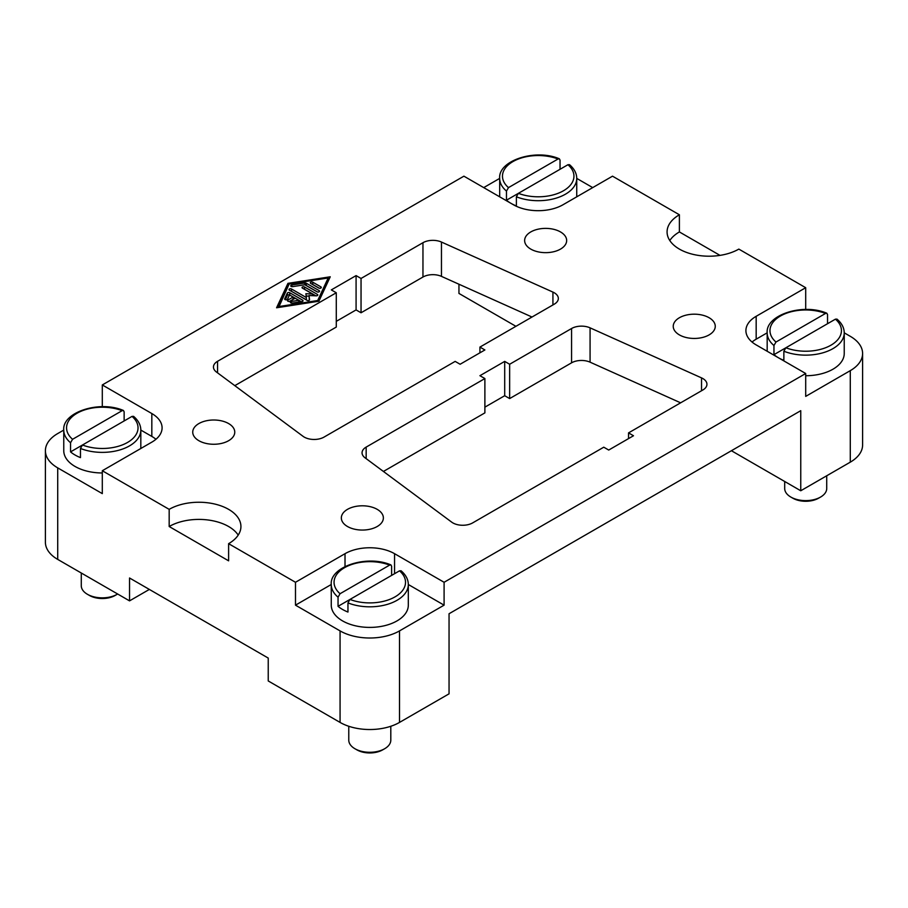 <?xml version="1.0" encoding="UTF-8"?>
<svg xmlns="http://www.w3.org/2000/svg" width="908" height="908" viewBox="0 0 908 908"><rect width="100%" height="100%" fill="white"/><g stroke="black" fill="none" stroke-linecap="round" stroke-linejoin="round"><path stroke-width="1.36" d="M81.277 573.005L81.277 585.717A21.02 12.133 0 0 0 87.429 594.297L89.415 595.444A18.217 10.521 0 0 0 115.168 595.444L117.155 594.297A21.02 12.133 0 0 0 117.643 594.002M102.298 472.966A38.533 22.246 180 0 1 75.046 466.451A38.533 22.246 180 0 1 63.764 450.72L63.764 430.131A38.533 22.246 0 0 0 70.552 442.741L72.572 439.29L122.115 410.677L123.42 410.473L124.135 411.801L124.135 420.96M80.46 448.461A38.533 22.246 0 0 0 120.231 449.823A38.533 22.246 0 0 0 140.819 430.131C140.797 425.092 138.379 420.495 133.601 416.352L132.023 416.397L82.469 445.011L80.46 448.461L80.46 457.609A38.533 22.246 180 0 1 75.046 455.01A38.533 22.246 180 0 1 70.552 451.889L70.552 442.741M348.774 726.275L348.774 740.156A21.02 12.133 0 0 0 354.926 748.737L356.912 749.872A18.217 10.521 0 0 0 382.665 749.872L384.651 748.737A21.02 12.133 0 0 0 390.803 740.156L390.803 726.275M784.694 481.49L784.694 488.481A21.02 12.133 0 0 0 790.845 497.062L792.832 498.197A18.217 10.521 0 0 0 818.585 498.197L820.571 497.062A21.02 12.133 0 0 0 826.723 488.481L826.723 475.769M510.875 203.29A38.533 22.246 180 0 1 506.471 200.214L506.471 191.066L508.48 187.616L558.034 159.002L559.339 158.798L560.043 160.126L560.043 169.285M408.316 584.57C408.294 579.52 405.876 574.934 401.098 570.791L399.52 570.837L349.966 599.439L347.957 602.901A38.533 22.246 0 0 0 387.716 604.263A38.533 22.246 0 0 0 408.316 584.57L408.316 605.159A38.533 22.246 180 0 1 384.538 625.714A38.533 22.246 180 0 1 342.543 620.89A38.533 22.246 180 0 1 331.261 605.159L331.261 584.57A38.533 22.246 0 0 0 338.048 597.18L340.057 593.719L389.611 565.116L390.917 564.912L391.62 566.24L391.62 575.388M347.957 602.901L347.957 612.049A38.533 22.246 180 0 1 342.543 609.45A38.533 22.246 180 0 1 338.048 606.328L338.048 597.18M778.372 357.729A38.533 22.246 180 0 1 773.957 354.653L773.957 345.505L775.977 342.044L825.531 313.442L826.836 313.237L827.54 314.565L827.54 323.713M228.612 509.354A42.029 24.266 180 0 1 240.926 526.515A42.029 24.266 180 0 1 228.612 543.676L228.612 560.826L169.172 526.515L169.172 509.354A42.029 24.266 180 0 1 228.612 509.354M238.202 535.096A42.029 24.266 0 0 0 228.612 526.515A42.029 24.266 0 0 0 169.172 526.515M444.091 582.278L444.091 605.159L399.509 630.901A42.029 24.266 180 0 1 340.069 630.901L295.486 605.159L295.486 582.278L345.017 553.687A35.026 20.226 180 0 1 394.56 553.687L444.091 582.278L805.702 373.506L756.171 344.904A35.026 20.226 180 0 1 745.911 330.603A35.026 20.226 180 0 1 756.171 316.302L805.702 287.711L738.828 249.098A42.029 24.266 180 0 1 679.388 249.098A42.029 24.266 180 0 1 667.074 231.937A42.029 24.266 180 0 1 679.388 214.776L612.514 176.175L562.983 204.765A35.026 20.226 180 0 1 513.44 204.765L463.909 176.175L102.298 384.947L151.829 413.549A35.026 20.226 180 0 1 162.089 427.85A35.026 20.226 180 0 1 151.829 442.139L102.298 470.741L169.172 509.354M377.217 509.354A21.02 12.133 180 0 1 383.369 517.935A21.02 12.133 180 0 1 370.396 529.137A21.02 12.133 180 0 1 347.503 526.515A21.02 12.133 180 0 1 341.34 517.935A21.02 12.133 180 0 1 354.313 506.721A21.02 12.133 180 0 1 377.217 509.354M709.114 317.732A21.02 12.133 180 0 1 715.266 326.312A21.02 12.133 180 0 1 702.293 337.526A21.02 12.133 180 0 1 679.388 334.893A21.02 12.133 180 0 1 673.237 326.312A21.02 12.133 180 0 1 686.21 315.11A21.02 12.133 180 0 1 709.114 317.732M228.612 423.559A21.02 12.133 180 0 1 234.763 432.129A21.02 12.133 180 0 1 221.79 443.342A21.02 12.133 180 0 1 198.886 440.709A21.02 12.133 180 0 1 192.734 432.129A21.02 12.133 180 0 1 205.707 420.926A21.02 12.133 180 0 1 228.612 423.559M560.497 231.937A21.02 12.133 180 0 1 566.66 240.518A21.02 12.133 180 0 1 553.687 251.732A21.02 12.133 180 0 1 530.783 249.098A21.02 12.133 180 0 1 524.631 240.518A21.02 12.133 180 0 1 537.604 229.304A21.02 12.133 180 0 1 560.497 231.937M303.079 436.339L216.399 371.985A14.006 8.093 180 0 1 213.448 367.025A14.006 8.093 180 0 1 217.557 361.305L336.278 292.762L331.318 289.902L356.084 275.601L361.044 278.461L422.958 242.708A14.006 8.093 180 0 1 441.458 242.05L552.927 292.092A14.006 8.093 180 0 1 558.341 298.482A14.006 8.093 180 0 1 554.232 304.191L479.923 347.094L484.883 349.955L460.118 364.256L455.158 361.395L324.043 437.089A14.006 8.093 180 0 1 303.079 436.339M479.923 347.094L479.923 352.815M532.02 317.028L441.458 276.373A14.006 8.093 0 0 0 422.958 277.031L361.044 312.772L356.084 309.912L336.278 321.353M361.044 278.461L361.044 312.772M356.084 275.601L356.084 309.912M336.278 292.762L336.278 327.073L234.809 385.65M149.355 589.428L129.538 600.869L129.538 577.987L268.235 658.073L268.235 680.955L340.069 722.416A42.029 24.266 0 0 0 399.509 722.416L449.051 693.825L449.051 613.74L800.754 410.688L800.754 490.763L731.405 450.72M576.739 178.399L592.697 187.604M679.388 214.776L679.388 231.937L719.987 255.375M805.702 287.711L805.702 309.469M844.236 332.827L850.285 336.323A42.029 24.266 180 0 1 862.6 353.484A42.029 24.266 180 0 1 850.285 370.646L805.702 396.387L805.702 373.506M515.914 326.312L458.949 293.432L458.949 284.215M102.298 470.741L102.298 493.623L57.715 467.881A42.029 24.266 180 0 1 45.4 450.72L45.4 542.246A42.029 24.266 0 0 0 57.715 559.407L129.538 600.869M679.388 231.937A42.029 24.266 0 0 0 669.798 240.518M228.612 543.676L295.486 582.278M451.685 522.134L365.005 457.78A14.006 8.093 180 0 1 362.054 452.82A14.006 8.093 180 0 1 366.162 447.099L484.883 378.557L479.923 375.696L504.7 361.395L509.649 364.256L571.563 328.514A14.006 8.093 180 0 1 590.075 327.845L701.532 377.887A14.006 8.093 180 0 1 706.946 384.277A14.006 8.093 180 0 1 702.837 389.997L628.54 432.889L633.489 435.749L608.723 450.05L603.763 447.19L472.659 522.894A14.006 8.093 180 0 1 451.685 522.134M628.54 432.889L628.54 438.609M680.625 402.823L590.075 362.167A14.006 8.093 0 0 0 571.563 362.825L509.649 398.578L504.7 395.718L484.883 407.159M509.649 364.256L509.649 398.578M504.7 361.395L504.7 395.718M484.883 378.557L484.883 412.879L383.414 471.456M835.428 319.162A35.73 20.623 0 0 1 830.968 345.188A35.73 20.623 0 0 1 785.885 347.764L783.865 351.226A38.533 22.246 0 0 0 823.635 352.588A38.533 22.246 0 0 0 844.236 332.896C844.202 327.845 841.795 323.259 837.006 319.117L835.428 319.162L773.957 354.653M783.865 351.226L783.865 360.374A38.533 22.246 180 0 1 778.553 357.831M349.943 599.462L338.048 606.328M518.366 193.347L506.471 200.214M569.509 164.677L567.943 164.723L518.389 193.336L516.38 196.786L516.38 205.934A38.533 22.246 180 0 1 511.056 203.392M844.236 332.896L844.236 353.484A38.533 22.246 180 0 1 805.702 375.73M792.832 498.197L790.845 497.062A21.02 12.133 0 0 0 820.571 497.062M356.912 749.872L354.926 748.737A21.02 12.133 0 0 0 384.651 748.737M132.023 416.397A35.73 20.623 0 0 1 127.563 442.434A35.73 20.623 0 0 1 82.469 445.011L70.552 451.889M89.415 595.444L87.429 594.297A21.02 12.133 0 0 0 117.155 594.297M289.993 301.218A1.464 0.84 180 0 1 288.404 301.399A1.464 0.84 180 0 1 287.507 300.627A1.464 0.84 180 0 1 287.927 300.026L293.091 297.052L289.482 294.964L287.518 299.197A1.464 0.84 180 0 1 285.918 299.81A1.464 0.84 180 0 1 284.647 298.982A1.464 0.84 180 0 1 284.703 298.755L287.325 293.125A1.464 0.84 180 0 1 289.766 292.739L302.614 300.162A1.464 0.84 180 0 1 303.034 300.764A1.464 0.84 180 0 1 301.955 301.57L292.194 303.09A1.464 0.84 180 0 1 290.356 302.273A1.464 0.84 180 0 1 291.434 301.456L298.755 300.321L295.157 298.244L289.993 301.218M298.755 300.321L298.755 302.069M301.274 301.683L289.766 295.032A1.464 0.84 0 0 0 287.325 295.406L285.328 299.685M293.091 297.052L293.091 299.334L289.504 301.411M320.876 286.871A1.464 0.84 180 0 1 321.296 287.473A1.464 0.84 180 0 1 320.399 288.245A1.464 0.84 180 0 1 318.81 288.063L310.718 283.398A1.464 0.84 180 0 1 310.286 282.797A1.464 0.84 180 0 1 311.194 282.025A1.464 0.84 180 0 1 312.783 282.206L320.876 286.871L320.876 288.063M319.298 288.245L312.783 284.488A1.464 0.84 0 0 0 312.295 284.306M278.642 306.586L317.698 300.525L328.174 277.984L289.13 284.034L278.642 307.46M328.174 277.984L328.174 280.266L318.402 301.297M317.698 300.525L317.698 301.399M329.093 279.255L328.174 279.403M288.415 285.566L277.723 307.596M287.938 283.353L330.24 276.792L318.89 301.218L276.577 307.778L287.938 283.353L287.938 285.634M304.861 282.99A1.464 0.84 180 0 1 306.268 283.217L319.128 290.628A1.464 0.84 180 0 1 319.548 291.23A1.464 0.84 180 0 1 318.651 292.001A1.464 0.84 180 0 1 317.062 291.82L304.804 284.749L292.603 286.644A1.464 0.84 180 0 1 290.764 285.827A1.464 0.84 180 0 1 291.843 285.01L304.861 282.99L304.861 284.783M317.55 292.001L306.268 285.498A1.464 0.84 0 0 0 305.792 285.316M312.545 293.988L302.466 288.165A1.464 0.84 180 0 1 302.035 287.564A1.464 0.84 180 0 1 302.931 286.792A1.464 0.84 180 0 1 304.521 286.973L317.38 294.385A1.464 0.84 180 0 1 317.8 294.986A1.464 0.84 180 0 1 316.245 295.826L309.038 295.531L309.549 299.685A1.464 0.84 180 0 1 309.549 299.754A1.464 0.84 180 0 1 308.641 300.525A1.464 0.84 180 0 1 307.052 300.344L289.448 290.174A1.464 0.84 180 0 1 289.016 289.584A1.464 0.84 180 0 1 289.913 288.801A1.464 0.84 180 0 1 291.513 288.982L306.359 297.563L305.882 293.715L312.545 293.988L312.545 295.679M309.038 296.133L306.166 296.008M306.359 297.563L306.359 299.844L291.513 291.275A1.464 0.84 0 0 0 291.025 291.093M309.322 300.196L309.038 295.531M315.87 295.804L304.521 289.255A1.464 0.84 0 0 0 304.044 289.073M483.726 187.604L499.684 178.399M155.949 439.279A35.026 20.226 0 0 0 151.829 436.419L140.819 430.074M45.4 450.72A42.029 24.266 180 0 1 57.715 433.559L63.764 430.074M102.298 406.705L102.298 384.947M767.181 332.827L756.171 339.183A35.026 20.226 0 0 0 752.051 342.044M444.091 605.159L408.316 584.502M331.261 584.502L295.486 605.159M800.754 490.763L850.285 462.161A42.029 24.266 0 0 0 862.6 445.011L862.6 353.484M530.783 317.732L530.783 316.472M499.684 196.82L499.684 178.456A38.533 22.246 0 0 0 506.471 191.066M767.181 351.26L767.181 332.896A38.533 22.246 0 0 0 773.957 345.505M552.927 292.092L552.927 304.952M441.458 242.05L441.458 276.373M422.958 242.708L422.958 277.031M217.557 361.305L217.557 372.848M340.069 630.901L340.069 722.416M57.715 467.881L57.715 559.407M701.532 377.887L701.532 390.746M590.075 327.845L590.075 362.167M571.563 328.514L571.563 362.825M366.162 447.099L366.162 458.642M349.966 599.439A35.73 20.623 0 0 0 395.048 596.862A35.73 20.623 0 0 0 399.52 570.837M516.38 196.786A38.533 22.246 0 0 0 556.139 198.148A38.533 22.246 0 0 0 576.739 178.456L576.739 196.82M518.389 193.336A35.73 20.623 0 0 0 563.471 190.759A35.73 20.623 0 0 0 567.943 164.723M825.531 313.442A35.73 20.623 0 0 0 780.437 316.018A35.73 20.623 0 0 0 775.977 342.044M389.611 565.116A35.73 20.623 0 0 0 344.529 567.693A35.73 20.623 0 0 0 340.057 593.719M558.034 159.002A35.73 20.623 0 0 0 512.952 161.579A35.73 20.623 0 0 0 508.48 187.616M122.115 410.677A35.73 20.623 0 0 0 77.032 413.254A35.73 20.623 0 0 0 72.572 439.29M287.927 300.026L287.927 301.218M291.434 301.456L291.434 303.09M302.614 300.162L302.614 301.354M289.766 292.739L289.766 295.032M287.325 293.125L287.325 295.406M312.783 282.206L312.783 284.488M306.268 283.217L306.268 285.498M291.843 285.01L291.843 286.644M319.128 290.628L319.128 291.82M291.513 288.982L291.513 291.275M317.38 294.385L317.38 295.577M304.521 286.973L304.521 289.255M151.829 413.549L151.829 436.419M756.171 316.302L756.171 339.183M394.56 553.687L394.56 573.697M345.017 553.687L345.017 566.535M850.285 370.646L850.285 462.161M399.509 630.901L399.509 722.416M569.52 164.677C574.299 168.82 576.716 173.417 576.739 178.456M826.836 313.237C802.638 302.75 765.365 315.19 767.181 332.896M390.917 564.912C366.719 554.425 329.445 566.864 331.261 584.57M559.339 158.798C535.141 148.322 497.868 160.75 499.684 178.456M140.819 448.495L140.819 430.131M123.42 410.473C99.222 399.997 61.948 412.425 63.764 430.131"/></g></svg>
